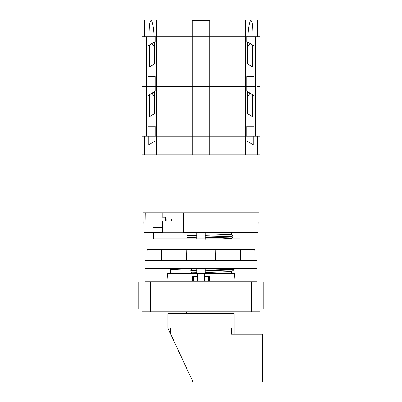 <?xml version="1.0" encoding="UTF-8"?>
<svg xmlns="http://www.w3.org/2000/svg" width="402" height="402" viewBox="0 0 402 402"><rect width="100%" height="100%" fill="white"/><g stroke="black" fill="none" stroke-linecap="round" stroke-linejoin="round"><path stroke-width="0.6" d="M162.041 238.919L162.041 249.28M145.052 260.471L145.052 268.345L256.948 268.345L256.948 260.471L255.044 260.471L254.803 249.28L255.044 260.471L215.482 260.471L215.241 249.28L147.197 249.28L146.956 260.471L145.052 260.471M215.482 260.471L146.956 260.471M161.438 260.471L161.438 249.28M172.066 238.919L172.066 249.28M174.991 238.919L174.991 232.703L153.453 232.703L153.453 238.919L229.934 238.919L229.934 249.28M186.518 260.471L186.759 249.28M215.241 249.28L254.803 249.28M165.101 260.471L165.101 249.28M229.934 238.919L239.959 238.919L239.959 249.28M240.562 249.28L240.562 260.471M236.899 260.471L236.899 249.28M170.704 334.157L170.704 328.022L231.296 328.022L231.296 334.238L262.335 334.238L262.335 381.9L192.97 381.9L167.845 328.022L167.845 313.52L234.155 313.52L234.155 334.238M214.934 311.862L214.995 313.52M185.895 366.724L171.845 336.695M142.152 308.962L142.152 311.862L259.848 311.862L259.848 308.962M145.052 282.023L145.052 281.194L256.948 281.194L256.948 282.023M196.854 268.345L170.744 269.486L168.755 268.345M196.854 272.903L196.854 268.536M196.854 238.919L196.854 232.291M171.704 219.03L171.689 221.1M205.146 272.903L205.146 268.345M205.146 239.346L205.146 232.291M170.538 273.32L170.538 272.903L231.462 272.903L231.462 273.32M196.854 272.682L191.653 272.797L190.754 271.124L196.854 270.998M196.854 268.642L191.653 268.762L190.754 271.124M232.708 268.345L234.155 269.189L234.155 269.883L231.23 271.581L205.146 272.501M205.663 268.345L205.146 268.355M210.362 268.345L205.146 268.461M222.336 238.919L231.23 238.426L232.808 237.255L232.718 235.517L231.256 234.361L205.146 235.306M196.854 235.487L187.051 235.713M231.256 238.411L225.477 238.919M232.808 235.778L231.462 236.306L205.146 236.989M232.808 237.25L231.773 236.984L205.146 237.677M196.854 270.31L190.754 270.435M196.854 237.155L187.051 237.361M234.135 269.903L205.146 270.832M196.854 237.843L187.051 238.049M234.155 269.189L205.146 270.144M204.316 281.194L204.316 273.32L167.574 273.32L166.885 281.194M197.683 281.194L197.683 273.32M150.438 282.023L150.438 308.962L138.836 308.962L138.836 282.023L251.562 282.023L251.562 308.962L150.438 308.962L150.438 311.862M251.562 311.862L251.562 308.962L263.164 308.962L263.164 282.023L251.562 282.023M235.115 281.194L234.426 273.32L204.316 273.32M208.678 281.194L208.517 276.636M193.483 276.636L193.322 281.194M209.286 281.194L209.276 276.636L204.316 276.636M197.683 276.636L192.724 276.636L192.714 281.194M144.881 136.142L142.152 136.142L142.152 86.41L146.66 86.41L146.66 36.677L144.881 36.677L144.881 136.142L146.66 136.142L146.66 86.41L156.499 86.41L156.499 36.677L192.297 36.677L192.297 86.41L209.703 86.41L209.703 36.677L192.297 36.677L245.582 36.677L245.582 20.1L203.07 20.1L203.07 20.512M146.66 36.677L192.297 36.677L192.297 20.1L142.152 20.1L142.152 36.677L144.881 36.677M246.722 76.46L254.054 76.46L246.722 76.46L246.722 86.41L245.501 86.41L245.501 36.677L209.703 36.677L209.703 20.1M255.34 36.677L255.34 136.142L259.848 136.142L259.848 86.41L257.119 86.41L257.119 36.677L245.582 36.677M149.559 44.843L154.443 42.019L154.554 63.988L149.559 66.873L149.559 44.843L147.946 45.773L147.946 76.46L155.278 76.46L155.278 86.41L192.297 86.41L156.499 86.41L156.499 136.142L209.703 136.142L209.703 86.41L192.297 86.41L192.297 154.79L259.848 154.79L259.848 136.142M155.278 36.677L155.278 41.542L154.443 42.019L155.278 41.542M149.559 66.873L153.554 64.566M147.946 76.46L155.278 76.46M209.703 154.79L209.703 136.142L245.501 136.142L245.501 86.41L209.703 86.41L246.722 86.41L246.722 91.274L247.557 91.751L246.722 91.274M255.34 86.41L246.722 86.41L255.34 86.41M254.054 76.46L254.054 45.773L252.441 44.843L252.441 66.873L248.446 64.566M252.441 44.843L246.722 41.542L247.557 42.019L247.446 63.988L252.441 66.873M246.722 36.677L246.722 41.542M257.119 136.142L257.119 86.41L259.848 86.41L259.848 20.1L245.582 20.1M259.848 36.677L257.119 36.677M192.297 20.1L203.07 20.1M149.001 36.677L154.132 36.677C153.644 28.522 152.82 23.251 151.665 20.864C149.921 19.256 149.036 24.527 149.001 36.677M252.999 36.677L247.868 36.677C248.356 28.522 249.18 23.251 250.335 20.864C252.079 19.256 252.964 24.527 252.999 36.677M156.418 36.677L156.418 20.1M192.297 20.512L209.703 20.512M142.152 36.677L142.152 86.41L155.278 86.41L155.278 91.274L154.443 91.751L155.278 91.274M246.722 126.193L254.054 126.193L246.722 126.193L246.722 136.142M149.559 94.576L154.443 91.751L154.554 113.716L149.559 116.605L149.559 94.576L147.946 95.505L147.946 126.193L155.278 126.193L155.278 136.142M149.559 116.605L153.554 114.294M147.946 126.193L155.278 126.193M254.054 126.193L254.054 95.505L252.441 94.576L252.441 116.605L248.446 114.294M252.441 94.576L247.557 91.751L247.446 97.379L247.446 113.716L252.441 116.605M155.107 141.102L148.217 145.082L155.107 141.102L155.107 136.142L146.66 136.142M155.107 136.142L245.582 136.142L245.582 154.79M246.893 141.102L253.783 145.082L246.893 141.102L246.893 136.142L245.582 136.142M246.893 136.142L255.34 136.142M144.429 136.142L144.429 154.79L142.152 154.79L142.152 136.142M144.429 154.79L192.297 154.79M156.418 136.142L156.418 154.79M148.217 145.082L148.217 136.142M253.783 145.082L253.783 136.142M183.503 221.1L162.323 221.1L162.323 232.703M183.855 232.291L183.855 232.703L174.991 232.703M187.051 238.919L187.051 232.291M171.991 221.1L171.991 216.954L162.81 216.954M165.473 219.03L171.991 219.03M166.147 221.1L166.147 219.03M171.252 221.1L171.252 219.03M162.323 227.316L153.082 227.316L153.082 232.291L146.006 232.291L145.705 212.814L142.981 212.814L259.019 212.814L183.433 212.814L183.603 232.291L191.885 232.291L191.885 221.929L210.115 221.929L210.115 232.291L257.953 232.291L258.139 221.929L258.863 221.929L259.019 212.814L259.019 154.79M162.81 212.814L162.81 217.783L165.473 217.783L165.473 221.1M146.006 232.291L144.047 232.291L143.861 221.929L143.137 221.929L142.981 154.79M162.323 232.291L153.082 232.291M191.885 232.291L210.115 232.291M231.462 236.306L231.462 236.994M154.554 47.647L152.092 43.381M247.446 47.647L249.908 43.381M257.571 36.677L257.571 20.1M144.429 36.677L144.429 20.1M198.93 20.1L198.93 20.512M154.554 97.379L152.092 93.113M247.446 97.379L249.908 93.113M257.571 136.142L257.571 154.79M186.463 311.862L186.402 313.52M231.256 272.903L231.256 271.566M170.744 272.903L170.744 269.486M231.256 234.361L231.256 232.291M231.994 238.919L231.256 238.492M165.358 217.783L165.358 216.954"/></g></svg>
